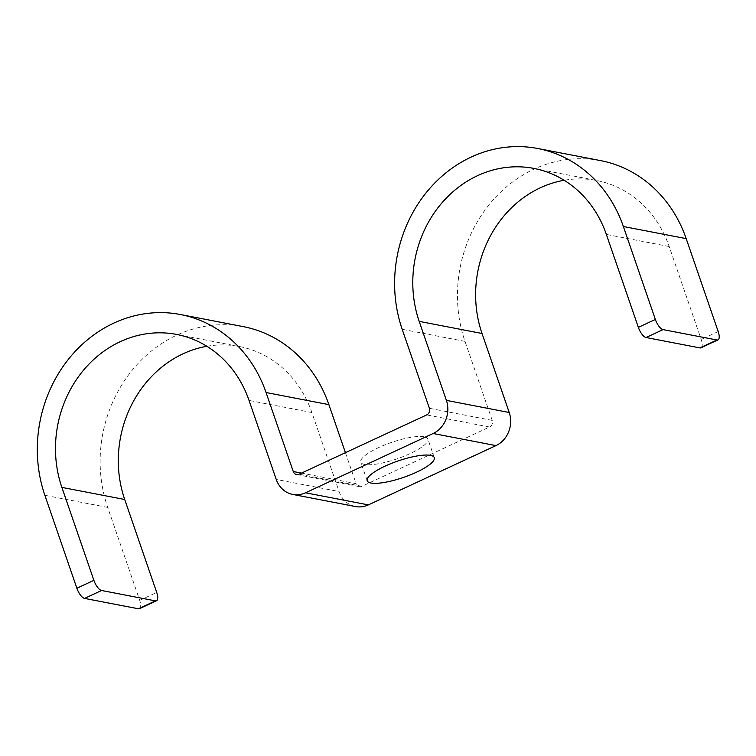 <?xml version="1.0" encoding="UTF-8"?>
<svg xmlns="http://www.w3.org/2000/svg" width="756" height="756" viewBox="0 0 756 756"><rect width="100%" height="100%" fill="white"/><g stroke="black" fill="none" stroke-linecap="round" stroke-linejoin="round"><path stroke-width="0.57" stroke-dasharray="3.78 2.83" d="M600.538 160.603A131.78 117.624 -79.1 0 0 486.136 208.524A131.78 117.624 -79.1 0 0 465.006 341.391L492.213 420.393A5.065 4.527 -79.1 0 1 489.557 427.017L361.944 486.306A5.065 4.527 100.9 0 1 359.383 486.637A5.065 4.527 100.9 0 1 356.095 483.642L301.464 473.105M424.107 436.77A35.475 8.666 161 0 0 384.88 444.887A35.475 8.666 161 0 0 360.792 462.162A35.475 8.666 161 0 0 364.562 464.439A35.475 8.666 161 0 0 403.789 456.331A35.475 8.666 161 0 0 427.877 439.056A35.475 8.666 161 0 0 424.107 436.77M700.973 347.798A10.14 3.846 65.1 0 0 701.19 339.472L669.183 246.522A111.51 99.527 -79.1 0 0 596.701 180.514A111.51 99.527 -79.1 0 0 564.165 180.268M355.547 506.548A25.345 22.623 100.9 0 1 339.075 491.542L276.242 479.436M206.861 346.286A111.51 99.527 100.9 0 1 239.397 346.531A111.51 99.527 100.9 0 1 311.878 412.54L339.075 491.542M345.435 452.674L356.095 483.642M139.482 608.674A10.14 3.846 -114.9 0 0 139.699 600.349L107.702 507.408A131.78 117.624 100.9 0 1 128.822 374.532A131.78 117.624 100.9 0 1 243.234 326.62M489.557 427.017L426.724 414.912M361.944 486.306L299.111 474.201M492.213 420.393L429.38 408.287M465.006 341.391L402.173 329.285M669.183 246.522L606.35 234.417M718.2 331.563L701.19 339.472M311.878 412.54L249.045 400.434M107.702 507.408L44.869 495.293M139.699 600.349L156.719 592.449M367.189 480.75L360.792 462.162M434.284 457.645L427.877 439.056M533.868 168.408L596.701 180.514M296.56 474.532L359.383 486.637M239.397 346.531L176.564 334.417"/><path stroke-width="1.13" d="M292.723 494.433L355.547 506.548A25.345 22.623 100.9 0 0 368.342 504.895L495.955 445.605L433.122 433.5L305.519 492.789A25.345 22.623 100.9 0 1 292.723 494.433A25.345 22.623 100.9 0 1 276.242 479.436L249.045 400.434A111.51 99.527 100.9 0 0 176.564 334.417A111.51 99.527 100.9 0 0 79.758 374.957A111.51 99.527 100.9 0 0 61.879 487.393L93.886 580.334A10.14 3.846 65.1 0 0 101.578 590.493L155.434 600.878A10.14 3.846 65.1 0 0 156.501 600.774A10.14 3.846 65.1 0 0 156.719 592.449L124.712 499.499A111.51 99.527 100.9 0 1 206.861 346.286M430.514 455.367A35.475 8.666 -19 0 1 434.284 457.645A35.475 8.666 -19 0 1 410.187 474.919A35.475 8.666 -19 0 1 370.96 483.027A35.475 8.666 -19 0 1 367.189 480.75A35.475 8.666 -19 0 1 391.277 463.475A35.475 8.666 -19 0 1 430.514 455.367M156.501 600.774L139.482 608.674A10.14 3.846 -114.9 0 1 138.414 608.778L84.559 598.402A10.14 3.846 -114.9 0 1 76.876 588.244L44.869 495.293A131.78 117.624 100.9 0 1 65.999 362.426A131.78 117.624 100.9 0 1 180.4 314.515A131.78 117.624 100.9 0 1 266.055 392.525L293.262 471.527A5.065 4.527 100.9 0 0 296.56 474.532A5.065 4.527 100.9 0 0 299.111 474.201L426.724 414.912A5.065 4.527 -79.1 0 0 429.38 408.287L402.173 329.285A131.78 117.624 -79.1 0 1 423.303 196.409A131.78 117.624 -79.1 0 1 537.705 148.497L600.538 160.603A131.78 117.624 -79.1 0 1 686.193 238.622L623.369 226.507A131.78 117.624 -79.1 0 0 537.705 148.497M495.955 445.605A25.345 22.623 -79.1 0 0 509.223 412.493L446.39 400.378A25.345 22.623 -79.1 0 1 433.122 433.5M564.165 180.268A111.51 99.527 -79.1 0 0 482.026 333.49L509.223 412.493M686.193 238.622L718.2 331.563A10.14 3.846 -114.9 0 1 717.983 339.898A10.14 3.846 -114.9 0 1 716.915 339.992L663.059 329.616A10.14 3.846 -114.9 0 1 655.367 319.457L638.357 327.357L606.35 234.417A111.51 99.527 -79.1 0 0 533.868 168.408A111.51 99.527 -79.1 0 0 437.062 208.949A111.51 99.527 -79.1 0 0 419.193 321.376L446.39 400.378M716.915 339.992L699.895 347.902A10.14 3.846 65.1 0 0 700.973 347.798L717.983 339.898M638.357 327.357A10.14 3.846 65.1 0 0 646.04 337.516L699.895 347.902M655.367 319.457L623.369 226.507M180.4 314.515L243.234 326.62A131.78 117.624 100.9 0 1 328.888 404.64L345.435 452.674M368.342 504.895L305.519 492.789M482.026 333.49L419.193 321.376M663.059 329.616L646.04 337.516M301.464 473.105L293.262 471.527M328.888 404.64L266.055 392.525M124.712 499.499L61.879 487.393M76.876 588.244L93.886 580.334M84.559 598.402L101.578 590.493M138.414 608.778L155.434 600.878"/></g></svg>
